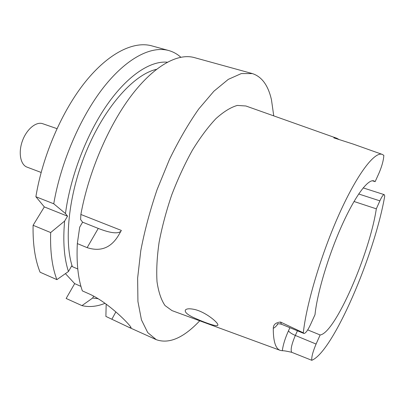 <?xml version="1.0" encoding="UTF-8"?>
<svg xmlns="http://www.w3.org/2000/svg" width="405" height="405" viewBox="0 0 405 405"><rect width="100%" height="100%" fill="white"/><g stroke="black" fill="none" stroke-linecap="round" stroke-linejoin="round"><path stroke-width="0.61" d="M194.177 309.38C189.505 308.438 186.594 308.64 185.444 309.977C184.467 311.855 186.892 314.255 192.724 317.166C202.404 321.707 216.503 326.992 217.642 325.382C220.001 323.954 205.73 311.759 194.177 309.38M375.146 181.653L373.856 180.888C367.983 178.802 354.836 196.364 341.536 226.218C328.242 256.006 317.145 293.382 315.004 314.67L310.65 324.294C307.729 330.531 305.461 333.578 303.846 333.436L303.32 332.814C306.307 304.059 321.494 253.272 339.481 213.435C357.483 173.497 374.772 151.232 382.32 154.427L383.839 155.373C383.545 160.345 381.91 166.308 378.933 173.274L375.146 181.653L372.332 180.767M307.699 329.888L320.127 334.965C335.077 333.32 369.562 253.824 376.321 208.833L354.005 201.482M376.321 208.833L379.875 200.85C381.814 196.617 383.262 194.547 384.218 194.638L384.75 195.974C374.64 254.927 332.92 352.132 311.769 360.293C311.47 356.992 312.908 351.58 316.082 344.053L320.127 334.965M311.769 360.293L291.727 352.309C286.912 351.181 283.778 350.654 282.325 350.735L280.27 350.391C275.582 348.776 273.248 341.395 273.274 328.252C273.385 324.567 275.795 322.501 280.503 322.046L303.32 332.814M382.32 154.427L353.084 144.043L333.821 137.862L336.879 138.292L338.939 139.467M106.176 304.165L105.892 316.416L128.901 327.306L130.936 327.893C131.341 327.736 130.714 326.719 129.063 324.845L129.038 324.815C123.571 318.416 105.492 301.052 88.776 293.731L82.352 290.891C78.054 278.584 76.378 262.815 77.325 243.582L87.146 247.642C100.734 252.026 111.284 247.774 118.807 234.88L121.348 230.435L80.863 214.473C88.518 172.419 108.307 126.092 131.119 95.894C153.991 65.691 177.76 52.964 194.243 57.566L252.391 73.594C261.848 76.672 268.206 85.414 271.466 99.812L273.75 115.876M199.731 320.8C183.556 337.922 169.077 344.215 156.279 339.673L147.734 332.601L141.441 319.849L137.933 301.533L137.629 278.169L140.773 250.73C144.575 230.83 150.017 210.448 157.105 189.575L169.447 159.469C178.721 140.424 188.487 123.596 198.744 108.986L213.906 91.206L228.309 79.36L241.299 73.573L252.391 73.594M87.146 247.642L98.253 228.42L82.615 222.183L79.694 227.159L77.325 243.582M82.615 222.183L80.62 219.576L80.863 214.473M77.77 268.981L72.343 266.652C63.509 239.765 69.093 191.104 87.743 147.987C106.368 104.834 134.723 74.166 156.446 69.341M68.445 271.507L56.887 279.637C52.149 267.3 50.078 251.606 50.665 232.556L64.613 221.084C62.821 241.426 64.096 258.233 68.445 271.507L71.69 265.918L72.343 266.652M167.285 62.203C150.432 60.618 127.57 75.457 107.031 104.875C86.549 134.298 70.313 176.636 65.468 213.551L67.539 216.174L44.322 206.915L35.883 196.734C42.611 155.601 62.107 110.747 85.435 81.744C108.829 52.746 133.873 40.87 151.794 45.861L168.688 50.519C151.328 45.679 126.775 57.89 103.579 87.364C80.453 116.837 60.836 162.273 53.743 203.781L65.468 213.551M64.613 221.084L67.539 216.174M93.702 296.156L92.634 298.05L98.142 298.718M92.634 298.05L81.967 305.618C89.237 307.354 96.927 306.585 105.047 303.315M81.967 305.618L66.152 298.475L74.672 283.621L65.433 273.633M56.887 279.637L40.08 272.206C35.068 259.858 32.739 244.22 33.099 225.291L44.322 206.915M50.665 232.556L33.099 225.291M180.792 57.206C177.223 54.017 173.188 51.789 168.688 50.519M53.743 203.781L35.883 196.734M280.133 350.34L171.993 310.61L165.022 305.552C161.185 299.938 158.517 292.005 157.019 281.753C156.295 270.267 156.988 257.124 159.094 242.327C162.035 226.881 166.252 211.056 171.75 194.866C177.871 178.894 184.736 164.03 192.35 150.27C200.181 137.538 208.048 126.988 215.946 118.614C223.646 111.689 230.769 107.295 237.31 105.427L245.906 105.994L336.727 138.237M98.253 228.42C110.14 233.052 117.663 234.024 120.811 231.331L120.989 231.108M74.672 283.621L80.944 286.375M41.133 172.449L27.039 167.133C20.452 164.794 18.139 152.604 22.412 140.92C26.593 129.2 36.161 121.308 42.717 123.717L56.958 128.638M273.274 328.252C274.58 327.842 276.134 326.384 277.941 323.873M289.904 327.701L288.476 330.794C285.085 338.362 283.034 345.009 282.325 350.735M291.727 352.309C290.35 350.092 291.544 344.473 295.321 335.446L297.442 330.804M288.476 330.794C289.302 332.242 291.585 333.791 295.321 335.446L316.082 344.053M358.683 193.975L379.875 200.85M111.917 319.135L115.86 311.921M277.354 323.99C277.754 323.635 279.111 323.711 281.419 324.213L280.503 322.046M217.799 325.073L217.647 325.377M156.279 339.673L128.901 327.306M118.807 234.88L120.811 231.331M281.419 324.213L303.846 333.436M363.169 187.895L384.218 194.638"/></g></svg>
